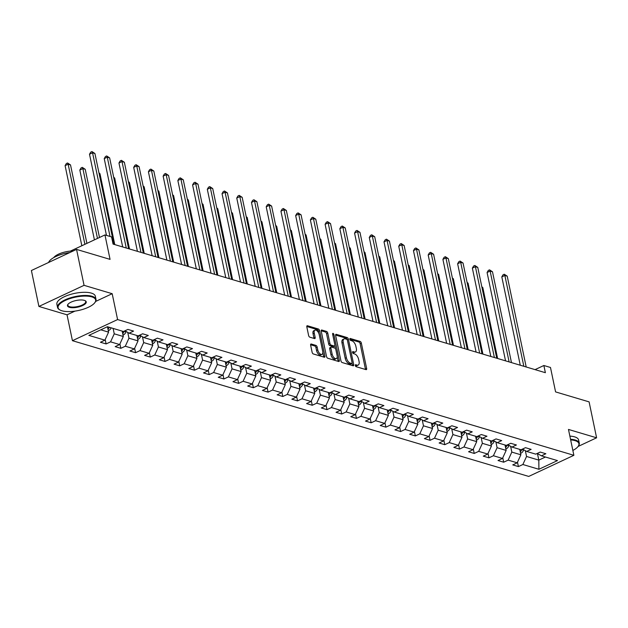 <?xml version="1.0" encoding="UTF-8"?>
<svg xmlns="http://www.w3.org/2000/svg" width="628" height="628" viewBox="0 0 628 628"><rect width="100%" height="100%" fill="white"/><g stroke="black" fill="none" stroke-linecap="round" stroke-linejoin="round"><path stroke-width="0.94" d="M355.322 365.527A1.083 0.557 64.9 0 0 356.178 366.705L366.022 369.633A1.546 0.793 64.9 0 0 366.375 369.625A1.546 0.793 64.9 0 0 366.65 368.503L361.343 343.108A1.546 0.793 64.9 0 0 360.127 341.42L350.283 338.492A1.083 0.557 64.9 0 0 350.031 338.5A1.083 0.557 64.9 0 0 349.835 339.285A1.083 0.557 64.9 0 0 350.691 340.47L351.97 340.847A4.938 2.543 64.9 0 1 355.872 346.24L356.319 348.359A4.938 2.543 64.9 0 1 355.44 351.947A4.938 2.543 64.9 0 1 354.294 351.994L353.022 351.609A1.083 0.557 64.9 0 0 352.771 351.617A1.083 0.557 64.9 0 0 352.583 352.41A1.083 0.557 64.9 0 0 353.431 353.588L354.71 353.964A4.938 2.543 64.9 0 1 358.619 359.365L359.059 361.477A4.938 2.543 64.9 0 1 358.188 365.064A4.938 2.543 64.9 0 1 357.034 365.111L355.762 364.735A1.083 0.557 64.9 0 0 355.511 364.742A1.083 0.557 64.9 0 0 355.322 365.527L355.817 365.684A4.938 2.543 64.9 0 0 356.963 365.637L358.188 365.064M311.268 344.018A1.546 0.793 64.9 0 0 310.907 344.034A1.546 0.793 64.9 0 0 310.64 345.157L312.124 352.277A1.546 0.793 64.9 0 0 313.348 353.964L324.276 357.222A1.546 0.793 64.9 0 0 324.637 357.206A1.546 0.793 64.9 0 0 324.911 356.084L319.605 330.689A1.546 0.793 64.9 0 0 318.388 329.001L307.453 325.751A1.546 0.793 64.9 0 0 307.092 325.767A1.546 0.793 64.9 0 0 306.817 326.89L308.615 335.493A1.546 0.793 64.9 0 0 309.839 337.181L314.518 338.571A1.546 0.793 64.9 0 0 314.879 338.555A1.546 0.793 64.9 0 0 315.154 337.432L314.259 333.17A4.129 2.127 64.9 0 1 314.989 330.163A4.129 2.127 64.9 0 1 319.212 334.646L322.706 351.358A4.129 2.127 64.9 0 1 321.976 354.357A4.129 2.127 64.9 0 1 317.752 349.882L317.171 347.096A1.546 0.793 64.9 0 0 315.947 345.416L311.268 344.018L310.672 344.301M578.082 446.469L596.6 437.802L589.095 401.873L555.584 391.903L550.481 367.474L543.872 365.504L545.371 372.694L113.064 244.088L111.564 236.897L104.954 234.935L70.415 251.09M95.66 301.432L112.184 293.7L84.058 285.332L76.553 249.402L110.057 259.372L104.954 234.935M112.184 293.7L117.593 319.566L573.874 455.308L528.721 476.424L72.44 340.69L117.593 319.566M596.6 437.802L568.473 429.434L573.874 455.308M340.941 360.849A1.546 0.793 64.9 0 0 342.158 362.537L353.093 365.786A1.546 0.793 64.9 0 0 353.454 365.779A1.546 0.793 64.9 0 0 353.729 364.656L348.422 339.261A1.546 0.793 64.9 0 0 347.198 337.574L336.27 334.324A1.546 0.793 64.9 0 0 335.909 334.339A1.546 0.793 64.9 0 0 335.635 335.462L340.941 360.849M338.688 361.5L327.753 358.25A1.546 0.793 64.9 0 1 326.536 356.563L321.23 331.176A1.546 0.793 64.9 0 1 321.497 330.053A1.546 0.793 64.9 0 1 321.858 330.038L326.536 331.427A1.546 0.793 64.9 0 1 327.761 333.115L329.912 343.414A1.546 0.793 64.9 0 0 331.129 345.102L334.237 346.02A1.546 0.793 64.9 0 0 334.598 346.012A1.546 0.793 64.9 0 0 334.865 344.89L332.628 334.167A1.083 0.557 64.9 0 1 332.816 333.382A1.083 0.557 64.9 0 1 333.923 334.551L339.316 360.37A1.546 0.793 64.9 0 1 339.049 361.493A1.546 0.793 64.9 0 1 338.688 361.5M84.058 285.332L38.905 306.448L31.4 270.519L76.553 249.402M106.108 343.932L110.567 341.852L119.626 344.544L115.175 346.632L120.835 348.312L125.294 346.232L134.353 348.925L129.902 351.013L135.562 352.693L140.013 350.612L149.079 353.305L144.621 355.393L150.288 357.073L154.739 354.993L163.798 357.685L159.347 359.773L165.015 361.461L169.466 359.373L178.525 362.066L174.074 364.154L179.734 365.841L184.192 363.753L193.251 366.454L188.8 368.534L194.46 370.222L198.919 368.134L207.978 370.834L203.519 372.914L209.187 374.602L213.638 372.514L222.704 375.214L218.246 377.295L223.913 378.982L228.364 376.894L237.423 379.595L232.972 381.675L238.632 383.363L243.091 381.274L252.15 383.975L247.699 386.055L253.359 387.743L257.818 385.655L266.876 388.355L262.425 390.435L268.085 392.123L272.536 390.035L281.603 392.736L277.144 394.816L282.812 396.504L287.263 394.415L296.33 397.116L291.871 399.196L297.539 400.884L301.99 398.796L311.048 401.496L306.597 403.576L312.257 405.264L316.716 403.176L325.775 405.876L321.324 407.957L326.984 409.644L331.443 407.556L340.502 410.257L336.051 412.337L341.711 414.025L346.161 411.937L355.228 414.637L350.769 416.717L356.437 418.405L360.888 416.317L369.955 419.017L365.496 421.098L371.164 422.785L375.615 420.697L384.674 423.398L380.223 425.478L385.882 427.166L390.341 425.078L399.4 427.778L394.949 429.858L400.609 431.546L405.068 429.458L414.127 432.158L409.676 434.238L415.336 435.926L419.787 433.838L428.853 436.539L424.395 438.619L430.062 440.306L434.513 438.218L443.58 440.919L439.121 442.999L444.789 444.687L449.24 442.599L458.299 445.299L453.848 447.379L459.508 449.067L463.966 446.979L473.025 449.679L468.574 451.76L474.234 453.447L478.693 451.359L487.752 454.06L483.293 456.14L488.961 457.828L493.412 455.74L502.479 458.44L498.02 460.52L503.687 462.208L508.138 460.128L517.197 462.82L512.746 464.901L518.414 466.588L522.865 464.508L538.91 469.281L557.46 460.599L541.415 455.826L545.865 453.746L540.206 452.058L535.747 454.146L526.688 451.446L531.139 449.365L525.479 447.678L521.028 449.766L511.961 447.065L516.42 444.985L510.752 443.297L506.301 445.385L497.235 442.685L501.694 440.605L496.026 438.917L491.575 441.005L482.516 438.305L486.967 436.225L481.307 434.537L476.848 436.625L467.789 433.924L472.24 431.844L466.58 430.156L462.122 432.245L453.063 429.544L457.522 427.464L451.854 425.776L447.403 427.864L438.336 425.164L442.795 423.084L437.127 421.396L432.676 423.484L423.617 420.784L428.068 418.703L422.401 417.016L417.95 419.096L408.891 416.403L413.342 414.323L407.682 412.635L403.223 414.715L394.164 412.023L398.615 409.943L392.955 408.255L388.497 410.335L379.438 407.643L383.896 405.562L378.229 403.875L373.778 405.955L364.711 403.262L369.17 401.182L363.502 399.494L359.051 401.575L349.992 398.882L354.443 396.802L348.783 395.114L344.325 397.194L335.266 394.502L339.717 392.421L334.057 390.734L329.598 392.814L320.539 390.121L324.99 388.041L319.33 386.353L314.879 388.434L305.812 385.741L310.271 383.661L304.604 381.973L300.153 384.053L291.086 381.361L295.545 379.281L289.877 377.593L285.426 379.673L276.367 376.981L280.818 374.9L275.158 373.213L270.699 375.293L261.641 372.6L266.091 370.52L260.432 368.832L255.973 370.913L246.914 368.22L251.365 366.132L245.705 364.452L241.254 366.532L232.187 363.84L236.646 361.752L230.978 360.072L226.527 362.152L217.461 359.459L221.919 357.371L216.252 355.691L211.801 357.772L202.742 355.079L207.193 352.991L201.533 351.311L197.074 353.391L188.015 350.699L192.466 348.611L186.806 346.931L182.348 349.011L173.289 346.318L177.74 344.23L172.08 342.55L167.629 344.631L158.562 341.938L163.021 339.85L157.353 338.17L152.902 340.25L143.843 337.558L148.294 335.47L142.627 333.79L138.176 335.87L129.117 333.178L133.568 331.089L127.908 329.41L123.449 331.49L107.404 326.717L88.854 335.391L104.9 340.164L100.449 342.252L106.108 343.932L105.19 339.536M122.177 331.113L123.308 336.514L114.249 333.821L113.118 328.42M114.249 333.821L110.567 341.852M123.308 336.514L119.626 344.544M129.117 333.178L124.941 330.799M136.904 335.493L138.034 340.894L128.968 338.202L127.759 332.4M128.968 338.202L125.294 346.232M138.034 340.894L134.353 348.925M143.843 337.558L139.659 335.179M151.631 339.874L152.761 345.274L143.694 342.582L142.485 336.781M143.694 342.582L140.013 350.612M152.761 345.274L149.079 353.305M158.562 341.938L154.386 339.56M166.357 344.254L167.48 349.655L158.421 346.962L157.212 341.161M158.421 346.962L154.739 354.993M167.48 349.655L163.798 357.685M173.289 346.318L169.113 343.94M181.076 348.634L182.206 354.035L173.147 351.342L171.939 345.541M173.147 351.342L169.466 359.373M182.206 354.035L178.525 362.066M188.015 350.699L183.839 348.32M195.803 353.014L196.933 358.415L187.874 355.723L186.657 349.922M187.874 355.723L184.192 363.753M196.933 358.415L193.251 366.454M202.742 355.079L198.566 352.701M210.529 357.395L211.66 362.796L202.593 360.103L201.384 354.31M202.593 360.103L198.919 368.134M211.66 362.796L207.978 370.834M217.461 359.459L213.285 357.081M225.256 361.775L226.378 367.176L217.319 364.483L216.111 358.69M217.319 364.483L213.638 372.514M226.378 367.176L222.704 375.214M232.187 363.84L228.011 361.461M239.975 366.155L241.105 371.556L232.046 368.864L230.837 363.07M232.046 368.864L228.364 376.894M241.105 371.556L237.423 379.595M246.914 368.22L242.738 365.841M254.701 370.536L255.832 375.937L246.773 373.244L245.556 367.451M246.773 373.244L243.091 381.274M255.832 375.937L252.15 383.975M261.641 372.6L257.464 370.222M269.428 374.916L270.558 380.317L261.499 377.624L260.282 371.831M261.499 377.624L257.818 385.655M270.558 380.317L266.876 388.355M276.367 376.981L272.191 374.602M284.154 379.296L285.285 384.697L276.218 382.005L275.009 376.211M276.218 382.005L272.536 390.035M285.285 384.697L281.603 392.736M291.086 381.361L286.91 378.982M298.881 383.677L300.003 389.077L290.945 386.385L289.736 380.592M290.945 386.385L287.263 394.415M300.003 389.077L296.33 397.116M305.812 385.741L301.636 383.363M313.6 388.057L314.73 393.458L305.671 390.765L304.462 384.972M305.671 390.765L301.99 398.796M314.73 393.458L311.048 401.496M320.539 390.121L316.363 387.743M328.326 392.437L329.457 397.838L320.398 395.145L319.181 389.352M320.398 395.145L316.716 403.176M329.457 397.838L325.775 405.876M335.266 394.502L331.089 392.123M343.053 396.817L344.183 402.218L335.116 399.526L333.908 393.732M335.116 399.526L331.443 407.556M344.183 402.218L340.502 410.257M349.992 398.882L345.808 396.504M357.779 401.198L358.91 406.599L349.843 403.906L348.634 398.113M349.843 403.906L346.161 411.937M358.91 406.599L355.228 414.637M364.711 403.262L360.535 400.884M372.506 405.578L373.629 410.987L364.57 408.286L363.361 402.493M364.57 408.286L360.888 416.317M373.629 410.987L369.955 419.017M379.438 407.643L375.261 405.264M387.225 409.958L388.355 415.367L379.296 412.667L378.087 406.873M379.296 412.667L375.615 420.697M388.355 415.367L384.674 423.398M394.164 412.023L389.988 409.644M401.951 414.339L403.082 419.747L394.023 417.047L392.806 411.254M394.023 417.047L390.341 425.078M403.082 419.747L399.4 427.778M408.891 416.403L404.715 414.025M416.678 418.719L417.808 424.128L408.742 421.427L407.533 415.634M408.742 421.427L405.068 429.458M417.808 424.128L414.127 432.158M423.617 420.784L419.433 418.405M431.405 423.099L432.535 428.508L423.468 425.808L422.259 420.014M423.468 425.808L419.787 433.838M432.535 428.508L428.853 436.539M438.336 425.164L434.16 422.785M446.131 427.48L447.254 432.888L438.195 430.188L436.986 424.395M438.195 430.188L434.513 438.218M447.254 432.888L443.58 440.919M453.063 429.544L448.887 427.166M460.85 431.86L461.98 437.269L452.921 434.568L451.713 428.775M452.921 434.568L449.24 442.599M461.98 437.269L458.299 445.299M467.789 433.924L463.613 431.546M475.577 436.24L476.707 441.649L467.648 438.948L466.431 433.155M467.648 438.948L463.966 446.979M476.707 441.649L473.025 449.679M482.516 438.305L478.34 435.926M490.303 440.62L491.434 446.029L482.367 443.329L481.158 437.535M482.367 443.329L478.693 451.359M491.434 446.029L487.752 454.06M497.235 442.685L493.059 440.306M505.03 445.001L506.152 450.409L497.093 447.709L495.885 441.916M497.093 447.709L493.412 455.74M506.152 450.409L502.479 458.44M511.961 447.065L507.785 444.687M519.749 449.381L520.879 454.79L511.82 452.089L510.611 446.296M511.82 452.089L508.138 460.128M520.879 454.79L517.197 462.82M526.688 451.446L522.512 449.067M537.442 453.565L538.816 460.12L526.547 456.47L525.33 450.676M526.547 456.47L522.865 464.508M545.434 457.027L538.816 460.12L538.91 469.281M541.415 455.826L537.238 453.447M38.905 306.448L67.031 314.816L72.44 340.69M543.872 365.504L535.064 369.625M100.786 329.818L108.581 332.134L107.451 326.733M108.581 332.134L104.9 340.164M517.488 462.184L518.414 466.588M502.769 457.804L503.687 462.208M488.042 453.424L488.961 457.828M473.316 449.044L474.234 453.447M458.589 444.663L459.508 449.067M443.863 440.283L444.789 444.687M429.144 435.903L430.062 440.306M414.417 431.522L415.336 435.926M399.691 427.142L400.609 431.546M384.964 422.762L385.882 427.166M370.237 418.381L371.164 422.785M355.519 414.001L356.437 418.405M340.792 409.621L341.711 414.025M326.065 405.241L326.984 409.644M311.339 400.86L312.257 405.264M296.62 396.48L297.539 400.884M281.894 392.1L282.812 396.504M267.167 387.719L268.085 392.123M252.44 383.339L253.359 387.743M237.714 378.959L238.632 383.363M222.995 374.578L223.913 378.982M208.268 370.198L209.187 374.602M193.542 365.818L194.46 370.222M178.815 361.438L179.734 365.841M164.089 357.057L165.015 361.461M149.37 352.677L150.288 357.073M134.643 348.297L135.562 352.693M119.917 343.916L120.835 348.312M67.031 314.816L74.944 311.119M355.44 351.947L354.223 352.52A4.938 2.543 64.9 0 1 353.077 352.559L352.583 352.418M365.472 369.476A1.546 0.793 64.9 0 0 365.433 369.068L360.127 343.681A1.546 0.793 64.9 0 0 358.902 341.993L349.843 339.293M347.19 339.795A1.546 0.793 64.9 0 0 345.981 338.147L335.588 335.054M352.551 365.629A1.546 0.793 64.9 0 0 352.504 365.229L352.096 363.274M351.664 363.51A1.083 0.557 64.9 0 0 351.916 363.502A1.083 0.557 64.9 0 0 352.104 362.717L347.449 340.431A1.083 0.557 64.9 0 0 346.593 339.246L345.251 338.845A4.938 2.543 64.9 0 0 344.105 338.892A4.938 2.543 64.9 0 0 343.226 342.48L346.413 357.717A4.938 2.543 64.9 0 0 350.322 363.11L351.664 363.51L350.44 364.083A1.083 0.557 64.9 0 0 350.691 364.075A1.083 0.557 64.9 0 0 350.864 363.887M344.105 338.892L342.88 339.458A4.938 2.543 64.9 0 0 342.009 343.053L343.226 342.48M350.44 364.083L349.097 363.683A4.938 2.543 64.9 0 1 345.188 358.29L342.009 343.053M321.183 330.768L325.32 332L326.536 331.427M334.598 346.012L333.374 346.577A1.546 0.793 64.9 0 1 333.013 346.593L329.912 345.675A1.546 0.793 64.9 0 1 328.687 343.987L326.536 333.688A1.546 0.793 64.9 0 0 325.32 332M334.889 345.573L335.588 348.925M337.22 356.751L338.099 360.943L339.316 360.37M332.141 354.098A4.129 2.127 64.9 0 0 336.373 358.572A4.129 2.127 64.9 0 0 337.103 355.574L335.87 349.686A1.546 0.793 64.9 0 0 334.646 347.998L331.545 347.072A1.546 0.793 64.9 0 0 331.184 347.088A1.546 0.793 64.9 0 0 330.917 348.21L332.141 354.098L330.925 354.671A4.129 2.127 64.9 0 0 335.148 359.145L336.373 358.572M330.328 347.645A1.546 0.793 64.9 0 0 329.967 347.661A1.546 0.793 64.9 0 0 329.692 348.783L330.917 348.21M330.925 354.671L329.692 348.783M338.147 361.343A1.546 0.793 64.9 0 0 338.099 360.943M321.976 354.357L320.759 354.93A4.129 2.127 64.9 0 1 316.528 350.455L315.947 347.669A1.546 0.793 64.9 0 0 314.73 345.981L310.593 344.756M314.989 330.163L313.764 330.736A4.129 2.127 64.9 0 0 313.042 333.735L314.259 333.17M313.976 338.406A1.546 0.793 64.9 0 0 313.929 338.005L313.042 333.735M318.828 333.389L318.388 331.262A1.546 0.793 64.9 0 0 317.164 329.574L306.778 326.481M323.734 357.057A1.546 0.793 64.9 0 0 323.695 356.657L322.831 352.536M520.549 453.212L521.232 453.039A4.168 3.25 -73.4 0 0 523.516 450.088L523.626 449.703M520.031 450.527L520.314 451.901A4.168 3.25 -73.4 0 0 521.727 449.554L521.758 449.42M520.471 449.601A4.168 3.25 106.6 0 1 520 450.574M497.627 358.486L482.814 287.577L481.927 287.31M481.809 286.753L482.814 287.577M523.831 366.281L504.857 275.457L507.22 276.155L526.193 366.988M520.267 365.221L501.811 276.885L504.857 275.457L504.26 274.224L507.22 276.155M501.811 276.885L503.044 274.797L504.26 274.224M572.862 450.441A19.178 6.845 168.2 0 0 578.027 446.539A19.178 6.845 168.2 0 0 575.028 440.644A19.178 6.845 168.2 0 0 570.664 439.914M570.53 439.278A19.649 7.01 -11.8 0 1 575.311 440.04A19.649 7.01 -11.8 0 1 579.283 443.156A19.649 7.01 -11.8 0 1 578.372 446.084A19.649 7.01 -11.8 0 1 578.192 446.312M569.871 436.115A19.649 7.01 -11.8 0 1 574.651 436.876A19.649 7.01 -11.8 0 1 578.624 439.993L579.283 443.156M61.976 310.797A19.178 6.845 168.2 0 0 80.054 310.13A19.178 6.845 168.2 0 0 94.742 302.774A19.178 6.845 168.2 0 0 91.751 296.871A19.178 6.845 168.2 0 0 66.827 299.76A19.178 6.845 168.2 0 0 60.053 310.02A19.178 6.845 168.2 0 0 61.976 310.797M59.809 309.879A19.649 7.01 -11.8 0 1 59.55 309.737A19.649 7.01 -11.8 0 1 57.541 307.422A19.649 7.01 -11.8 0 1 69.865 297.994A19.649 7.01 -11.8 0 1 92.026 296.267A19.649 7.01 -11.8 0 1 96.005 299.391A19.649 7.01 -11.8 0 1 95.095 302.311A19.649 7.01 -11.8 0 1 94.914 302.547M69.418 307.32A9.585 3.423 -11.8 0 1 67.926 304.368A9.585 3.423 -11.8 0 1 75.266 300.694A9.585 3.423 -11.8 0 1 84.309 300.357A9.585 3.423 -11.8 0 1 85.267 300.749A9.585 3.423 -11.8 0 1 81.883 305.875A9.585 3.423 -11.8 0 1 69.418 307.32M68.114 304.14A9.114 3.25 168.2 0 0 67.848 305.271A9.114 3.25 168.2 0 0 69.692 306.715A9.114 3.25 168.2 0 0 79.976 305.914A9.114 3.25 168.2 0 0 85.698 301.542A9.114 3.25 168.2 0 0 85 300.608M57.541 307.422L56.881 304.258A19.649 7.01 -11.8 0 1 69.206 294.83A19.649 7.01 -11.8 0 1 91.366 293.111A19.649 7.01 -11.8 0 1 95.346 296.228L96.005 299.391M53.725 257.613A14.146 5.048 -11.8 0 1 73.193 250.972M48.607 262.473A19.649 7.01 -11.8 0 1 69.912 252.503M505.83 448.832L506.506 448.659A4.168 3.25 -73.4 0 0 508.79 445.707L508.9 445.323M505.305 446.147L505.595 447.521A4.168 3.25 -73.4 0 0 507 445.174L507.031 445.04M505.744 445.221A4.168 3.25 106.6 0 1 505.273 446.194M482.901 354.106L468.088 283.197L467.201 282.93M467.091 282.372L468.088 283.197M491.104 444.451L491.779 444.279A4.168 3.25 -73.4 0 0 494.063 441.327L494.173 440.942M490.578 441.767L490.868 443.14A4.168 3.25 -73.4 0 0 492.274 440.793L492.313 440.66M491.018 440.84A4.168 3.25 106.6 0 1 490.554 441.814M468.174 349.725L453.361 278.816L452.482 278.549M452.364 277.992L453.361 278.816M509.112 361.901L490.13 271.076L492.493 271.775L511.467 362.607M505.54 360.841L487.085 272.505L490.13 271.076L489.534 269.844L492.493 271.775M487.085 272.505L488.317 270.417L489.534 269.844M494.385 357.52L475.412 266.696L477.767 267.395L496.74 358.227M490.813 356.461L472.358 268.125L475.412 266.696L474.807 265.463L477.767 267.395M472.358 268.125L473.59 266.036L474.807 265.463M476.377 440.071L477.06 439.898A4.168 3.25 -73.4 0 0 479.345 436.947L479.447 436.562M475.851 437.386L476.142 438.76A4.168 3.25 -73.4 0 0 477.547 436.413L477.586 436.279M476.291 436.46A4.168 3.25 106.6 0 1 475.828 437.433M453.455 345.345L438.634 274.436L437.755 274.169M437.638 273.612L438.634 274.436M461.651 435.691L462.334 435.518A4.168 3.25 -73.4 0 0 464.618 432.566L464.72 432.182M461.133 433.006L461.415 434.38A4.168 3.25 -73.4 0 0 462.82 432.033L462.86 431.899M461.572 432.072A4.168 3.25 106.6 0 1 461.101 433.053M438.729 340.965L423.916 270.056L423.029 269.789M422.911 269.231L423.916 270.056M446.924 431.31L447.607 431.138A4.168 3.25 -73.4 0 0 449.891 428.186L450.001 427.801M446.406 428.626L446.696 429.999A4.168 3.25 -73.4 0 0 448.102 427.652L448.133 427.519M446.846 427.692A4.168 3.25 106.6 0 1 446.375 428.673M424.002 336.584L409.189 265.675L408.302 265.409M408.184 264.851L409.189 265.675M479.659 353.14L460.685 262.316L463.04 263.014L482.021 353.847M476.087 352.08L457.631 263.744L460.685 262.316L460.089 261.083L463.04 263.014M457.631 263.744L458.864 261.656L460.089 261.083M464.932 348.76L445.959 257.935L448.321 258.634L467.295 349.466M461.36 347.7L442.905 259.364L445.959 257.935L445.362 256.703L448.321 258.634M442.905 259.364L444.137 257.276L445.362 256.703M450.205 344.38L431.232 253.555L433.595 254.254L452.568 345.086M446.641 343.32L428.186 254.984L431.232 253.555L430.635 252.323L433.595 254.254M428.186 254.984L429.419 252.896L430.635 252.323M435.487 339.999L416.505 249.175L418.868 249.873L437.842 340.706M431.915 338.939L413.46 250.603L416.505 249.175L415.909 247.942L418.868 249.873M413.46 250.603L414.692 248.515L415.909 247.942M420.76 335.619L401.787 244.794L404.142 245.493L423.115 336.325M417.188 334.559L398.733 246.223L401.787 244.794L401.19 243.562L404.142 245.493M398.733 246.223L399.965 244.135L401.19 243.562M406.033 331.239L387.06 240.414L389.415 241.113L408.396 331.945M402.462 330.179L384.006 241.843L387.06 240.414L386.463 239.182L389.415 241.113M384.006 241.843L385.239 239.755L386.463 239.182M391.307 326.858L372.333 236.034L374.696 236.732L393.67 327.565M387.735 325.799L369.28 237.463L372.333 236.034L371.737 234.801L374.696 236.732M369.28 237.463L370.52 235.374L371.737 234.801M376.588 322.478L357.607 231.654L359.97 232.352L378.943 323.185M373.016 321.418L354.561 233.074L357.607 231.654L357.01 230.421L359.97 232.352M354.561 233.074L355.793 230.994L357.01 230.421M361.861 318.098L342.888 227.273L345.243 227.972L364.216 318.804M358.29 317.038L339.834 228.694L342.888 227.273L342.284 226.041L345.243 227.972M339.834 228.694L341.067 226.614L342.284 226.041M347.135 313.717L328.161 222.893L330.516 223.592L349.498 314.424M343.563 312.658L325.108 224.314L328.161 222.893L327.565 221.66L330.516 223.592M325.108 224.314L326.34 222.234L327.565 221.66M332.408 309.337L313.435 218.513L315.798 219.211L334.771 310.044M328.837 308.277L310.381 219.933L313.435 218.513L312.838 217.28L315.798 219.211M310.381 219.933L311.614 217.853L312.838 217.28M317.682 304.957L298.708 214.132L301.071 214.831L320.045 305.663M314.11 303.897L295.662 215.553L298.708 214.132L298.112 212.9L301.071 214.831M295.662 215.553L296.895 213.473L298.112 212.9M302.963 300.577L283.982 209.752L286.344 210.451L305.318 301.283M299.391 299.517L280.936 211.173L283.982 209.752L283.385 208.52L286.344 210.451M280.936 211.173L282.168 209.093L283.385 208.52M288.236 296.196L269.263 205.372L271.618 206.07L290.591 296.903M284.665 295.136L266.209 206.793L269.263 205.372L268.658 204.139L271.618 206.07M266.209 206.793L267.442 204.712L268.658 204.139M273.51 291.816L254.536 200.991L256.891 201.69L275.873 292.522M269.938 290.756L251.483 202.412L254.536 200.991L253.94 199.759L256.891 201.69M251.483 202.412L252.715 200.332L253.94 199.759M258.783 287.436L239.81 196.611L242.173 197.31L261.146 288.142M255.211 286.376L236.756 198.032L239.81 196.611L239.213 195.379L242.173 197.31M236.756 198.032L237.988 195.952L239.213 195.379M244.056 283.055L225.083 192.231L227.446 192.929L246.419 283.762M240.493 281.996L222.037 193.652L225.083 192.231L224.486 190.998L227.446 192.929M222.037 193.652L223.27 191.571L224.486 190.998M229.338 278.675L210.356 187.851L212.719 188.549L231.693 279.382M225.766 277.615L207.311 189.271L210.356 187.851L209.76 186.618L212.719 188.549M207.311 189.271L208.543 187.191L209.76 186.618M214.611 274.295L195.638 183.47L197.993 184.169L216.966 274.993M211.039 273.235L192.584 184.891L195.638 183.47L195.033 182.238L197.993 184.169M192.584 184.891L193.817 182.811L195.033 182.238M432.205 426.93L432.88 426.757A4.168 3.25 -73.4 0 0 435.165 423.806L435.275 423.421M431.679 424.245L431.97 425.619A4.168 3.25 -73.4 0 0 433.375 423.272L433.414 423.139M432.119 423.311A4.168 3.25 106.6 0 1 431.648 424.293M409.275 332.204L394.463 261.295L393.575 261.028M393.466 260.471L394.463 261.295M417.479 422.55L418.162 422.377A4.168 3.25 -73.4 0 0 420.438 419.425L420.548 419.041M416.953 419.865L417.243 421.239A4.168 3.25 -73.4 0 0 418.648 418.892L418.688 418.758M417.392 418.931A4.168 3.25 106.6 0 1 416.929 419.912M394.549 327.824L379.736 256.907L378.857 256.648M378.739 256.091L379.736 256.907M402.752 418.17L403.435 417.997A4.168 3.25 -73.4 0 0 405.719 415.045L405.821 414.661M402.234 415.485L402.517 416.859A4.168 3.25 -73.4 0 0 403.922 414.511L403.961 414.378M402.674 414.551A4.168 3.25 106.6 0 1 402.203 415.532M379.83 323.444L365.009 252.527L364.13 252.268M364.012 251.71L365.009 252.527M388.026 413.789L388.708 413.616A4.168 3.25 -73.4 0 0 390.993 410.665L391.095 410.28M387.507 411.105L387.79 412.478A4.168 3.25 -73.4 0 0 389.195 410.131L389.234 409.998M387.947 410.17A4.168 3.25 106.6 0 1 387.476 411.152M365.104 319.063L350.291 248.146L349.404 247.887M349.286 247.33L350.291 248.146M373.307 409.409L373.982 409.236A4.168 3.25 -73.4 0 0 376.266 406.285L376.376 405.9M372.781 406.724L373.071 408.098A4.168 3.25 -73.4 0 0 374.476 405.751L374.508 405.617M373.22 405.79A4.168 3.25 106.6 0 1 372.749 406.771M350.377 314.683L335.564 243.766L334.677 243.507M334.559 242.95L335.564 243.766M358.58 405.029L359.255 404.856A4.168 3.25 -73.4 0 0 361.54 401.904L361.649 401.52M358.054 402.344L358.345 403.718A4.168 3.25 -73.4 0 0 359.75 401.371L359.789 401.237M358.494 401.41A4.168 3.25 106.6 0 1 358.023 402.391M335.65 310.303L320.837 239.386L319.958 239.127M319.84 238.569L320.837 239.386M343.854 400.648L344.536 400.476A4.168 3.25 -73.4 0 0 346.821 397.524L346.923 397.139M343.328 397.964L343.618 399.337A4.168 3.25 -73.4 0 0 345.023 396.99L345.062 396.857M343.767 397.029A4.168 3.25 106.6 0 1 343.304 398.011M320.924 305.922L306.111 235.005L305.232 234.746M305.114 234.189L306.111 235.005M329.127 396.268L329.81 396.095A4.168 3.25 -73.4 0 0 332.094 393.144L332.196 392.759M328.609 393.583L328.891 394.957A4.168 3.25 -73.4 0 0 330.297 392.61L330.336 392.476M329.048 392.649A4.168 3.25 106.6 0 1 328.577 393.63M306.205 301.542L291.384 230.625L290.505 230.366M290.387 229.809L291.384 230.625M314.4 391.888L315.083 391.715A4.168 3.25 -73.4 0 0 317.368 388.763L317.47 388.371M313.882 389.203L314.165 390.577A4.168 3.25 -73.4 0 0 315.57 388.23L315.609 388.096M314.322 388.269A4.168 3.25 106.6 0 1 313.851 389.25M291.478 297.162L276.665 226.245L275.778 225.986M275.661 225.428L276.665 226.245M299.682 387.507L300.357 387.335A4.168 3.25 -73.4 0 0 302.641 384.383L302.751 383.991M299.156 384.823L299.446 386.196A4.168 3.25 -73.4 0 0 300.851 383.849L300.883 383.716M299.595 383.889A4.168 3.25 106.6 0 1 299.124 384.87M276.752 292.781L261.939 221.865L261.052 221.606M260.942 221.048L261.939 221.865M284.955 383.127L285.63 382.954A4.168 3.25 -73.4 0 0 287.914 380.003L288.024 379.61M284.429 380.442L284.719 381.816A4.168 3.25 -73.4 0 0 286.125 379.469L286.164 379.336M284.869 379.508A4.168 3.25 106.6 0 1 284.406 380.49M262.025 288.401L247.212 217.484L246.333 217.225M246.215 216.668L247.212 217.484M270.228 378.747L270.911 378.574A4.168 3.25 -73.4 0 0 273.196 375.623L273.298 375.23M269.702 376.062L269.993 377.436A4.168 3.25 -73.4 0 0 271.398 375.089L271.437 374.947M270.142 375.128A4.168 3.25 106.6 0 1 269.679 376.109M247.306 284.021L232.486 213.104L231.606 212.845M231.489 212.288L232.486 213.104M255.502 374.366L256.185 374.194A4.168 3.25 -73.4 0 0 258.469 371.242L258.571 370.85M254.984 371.682L255.266 373.056A4.168 3.25 -73.4 0 0 256.671 370.708L256.711 370.567M255.423 370.748A4.168 3.25 106.6 0 1 254.952 371.729M232.58 279.641L217.759 208.724L216.88 208.465M216.762 207.907L217.759 208.724M240.775 369.986L241.458 369.814A4.168 3.25 -73.4 0 0 243.743 366.862L243.852 366.469M240.257 367.301L240.54 368.675A4.168 3.25 -73.4 0 0 241.953 366.328L241.984 366.187M240.697 366.367A4.168 3.25 106.6 0 1 240.226 367.349M217.853 275.26L203.04 204.343L202.153 204.084M202.035 203.527L203.04 204.343M226.056 365.606L226.732 365.433A4.168 3.25 -73.4 0 0 229.016 362.482L229.126 362.089M225.531 362.913L225.821 364.295A4.168 3.25 -73.4 0 0 227.226 361.948L227.258 361.806M225.97 361.987A4.168 3.25 106.6 0 1 225.499 362.968M203.127 270.88L188.314 199.963L187.427 199.704M187.317 199.147L188.314 199.963M211.33 361.226L212.005 361.053A4.168 3.25 -73.4 0 0 214.289 358.093L214.399 357.709M210.804 358.533L211.094 359.915A4.168 3.25 -73.4 0 0 212.5 357.567L212.539 357.426M211.244 357.607A4.168 3.25 106.6 0 1 210.78 358.588M188.4 266.5L173.587 195.583L172.708 195.324M172.59 194.766L173.587 195.583M196.603 356.845L197.286 356.673A4.168 3.25 -73.4 0 0 199.571 353.713L199.673 353.329M196.077 354.153L196.368 355.534A4.168 3.25 -73.4 0 0 197.773 353.187L197.812 353.046M196.517 353.226A4.168 3.25 106.6 0 1 196.054 354.208M173.681 262.119L158.86 191.202L157.981 190.943M157.863 190.386L158.86 191.202M181.877 352.465L182.56 352.292A4.168 3.25 -73.4 0 0 184.844 349.333L184.946 348.948M181.359 349.772L181.641 351.154A4.168 3.25 -73.4 0 0 183.046 348.799L183.086 348.666M181.798 348.846A4.168 3.25 106.6 0 1 181.327 349.82M158.955 257.739L144.142 186.822L143.255 186.563M143.137 186.006L144.142 186.822M167.15 348.085L167.833 347.912A4.168 3.25 -73.4 0 0 170.117 344.953L170.227 344.568M166.632 345.392L166.922 346.774A4.168 3.25 -73.4 0 0 168.328 344.419L168.359 344.285M167.072 344.466A4.168 3.25 106.6 0 1 166.601 345.439M144.228 253.359L129.415 182.442L128.528 182.183M128.41 181.625L129.415 182.442M152.431 343.704L153.106 343.532A4.168 3.25 -73.4 0 0 155.391 340.572L155.501 340.188M151.905 341.012L152.196 342.393A4.168 3.25 -73.4 0 0 153.601 340.038L153.632 339.905M152.345 340.086A4.168 3.25 106.6 0 1 151.874 341.059M129.501 248.978L114.689 178.062L113.801 177.803M113.692 177.245L114.689 178.062M199.885 269.914L180.911 179.082L183.266 179.789L202.247 270.613M196.313 268.855L177.857 180.511L180.911 179.082L180.315 177.857L183.266 179.789M177.857 180.511L179.09 178.431L180.315 177.857M185.158 265.534L166.184 174.702L168.547 175.408L187.521 266.233M181.586 264.474L163.131 176.13L166.184 174.702L165.588 173.477L168.547 175.408M163.131 176.13L164.363 174.05L165.588 173.477M170.431 261.154L151.458 170.321L153.821 171.028L172.794 261.852M166.867 260.094L148.412 171.75L151.458 170.321L150.861 169.097L153.821 171.028M148.412 171.75L149.645 169.67L150.861 169.097M155.713 256.774L136.731 165.941L139.094 166.648L158.068 257.472M152.141 255.714L133.686 167.37L136.731 165.941L136.135 164.717L139.094 166.648M133.686 167.37L134.918 165.29L136.135 164.717M137.705 339.324L138.388 339.151A4.168 3.25 -73.4 0 0 140.664 336.192L140.774 335.807M137.179 336.632L137.469 338.013A4.168 3.25 -73.4 0 0 138.874 335.658L138.914 335.525M137.618 335.705A4.168 3.25 106.6 0 1 137.155 336.679M114.775 244.598L99.962 173.681L99.083 173.422M98.965 172.865L99.962 173.681M140.986 252.393L122.013 161.561L124.368 162.267L143.341 253.092M137.414 251.333L118.959 162.99L122.013 161.561L121.416 160.336L124.368 162.267M118.959 162.99L120.191 160.901L121.416 160.336M122.978 334.944L123.661 334.771A4.168 3.25 -73.4 0 0 125.945 331.812L126.047 331.427M99.483 237.494L85.235 169.301L82.88 168.602L79.827 170.031L94.42 239.865M122.452 332.251L122.743 333.633A4.168 3.25 -73.4 0 0 124.148 331.278L124.187 331.144M122.9 331.325A4.168 3.25 106.6 0 1 122.429 332.298M79.827 170.031L81.059 167.943L82.284 167.37L82.88 168.602L97.466 238.436M82.284 167.37L85.235 169.301M126.259 248.013L107.286 157.181L109.641 157.887L128.622 248.712M122.688 246.953L104.232 158.609L107.286 157.181L106.689 155.956L109.641 157.887M104.232 158.609L105.465 156.521L106.689 155.956M108.252 330.564L108.934 330.391A4.168 3.25 -73.4 0 0 111.093 327.816M86.907 243.381L70.517 164.921L68.154 164.222L65.1 165.643L81.836 245.752M107.733 327.871L108.016 329.253A4.168 3.25 -73.4 0 0 109.303 327.282M108.173 326.945A4.168 3.25 106.6 0 1 107.702 327.918M65.1 165.643L66.332 163.563L67.557 162.99L68.154 164.222L84.89 244.323M67.557 162.99L70.517 164.921M110.033 236.45L92.559 152.8L94.922 153.507L113.896 244.331M106.462 235.382L89.506 154.229L92.559 152.8L91.963 151.576L94.922 153.507M89.506 154.229L90.738 152.141L91.963 151.576M355.817 365.684L357.034 365.111M352.598 351.806L353.022 351.609M353.077 352.559L354.294 351.994M349.859 338.688L350.283 338.492M358.902 341.993L360.127 341.42M360.127 343.681L361.343 343.108M365.433 369.068L366.65 368.503M355.346 364.931L355.762 364.735M335.666 334.606L336.27 334.324M345.981 338.147L347.198 337.574M347.213 339.827L348.422 339.261M352.504 365.229L353.729 364.656M345.188 358.29L346.413 357.717M349.097 363.683L350.322 363.11M321.261 330.32L321.858 330.038M326.536 333.688L327.761 333.115M328.687 343.987L329.912 343.414M329.912 345.675L331.129 345.102M333.013 346.593L334.237 346.02M332.816 335.069L333.923 334.551M314.73 345.981L315.947 345.416M315.947 347.669L317.171 347.096M316.528 350.455L317.752 349.882M313.929 338.005L315.154 337.432M306.856 326.034L307.453 325.751M317.164 329.574L318.388 329.001M318.388 331.262L319.605 330.689M323.695 356.657L324.911 356.084M520.479 452.866L521.146 453.063M521.727 449.554L523.516 450.088M505.752 448.486L506.427 448.682M507 445.174L508.79 445.707M491.033 444.106L491.7 444.302M492.274 440.793L494.063 441.327M476.307 439.726L476.974 439.922M477.547 436.413L479.345 436.947M461.58 435.345L462.247 435.542M462.82 432.033L464.618 432.566M446.853 430.965L447.521 431.161M448.102 427.652L449.891 428.186M432.127 426.585L432.802 426.781M433.375 423.272L435.165 423.806M417.408 422.204L418.075 422.401M418.648 418.892L420.438 419.425M402.681 417.824L403.349 418.02M403.922 414.511L405.719 415.045M387.955 413.444L388.622 413.64M389.195 410.131L390.993 410.665M373.228 409.064L373.896 409.26M374.476 405.751L376.266 406.285M358.502 404.683L359.177 404.879M359.75 401.371L361.54 401.904M343.783 400.303L344.45 400.499M345.023 396.99L346.821 397.524M329.056 395.923L329.724 396.119M330.297 392.61L332.094 393.144M314.33 391.542L314.997 391.739M315.57 388.23L317.368 388.763M299.603 387.162L300.27 387.358M300.851 383.849L302.641 384.383M284.877 382.782L285.552 382.978M286.125 379.469L287.914 380.003M270.158 378.394L270.825 378.598M271.398 375.089L273.196 375.623M255.431 374.013L256.098 374.217M256.671 370.708L258.469 371.242M240.705 369.633L241.372 369.837M241.953 366.328L243.743 366.862M225.978 365.253L226.645 365.457M227.226 361.948L229.016 362.482M211.259 360.872L211.926 361.076M212.5 357.567L214.289 358.093M196.533 356.492L197.2 356.696M197.773 353.187L199.571 353.713M181.806 352.112L182.473 352.316M183.046 348.799L184.844 349.333M167.079 347.731L167.747 347.936M168.328 344.419L170.117 344.953M152.353 343.351L153.028 343.555M153.601 340.038L155.391 340.572M137.634 338.971L138.301 339.175M138.874 335.658L140.664 336.192M122.907 334.591L123.575 334.795M124.148 331.278L125.945 331.812M108.181 330.21L108.848 330.414M350.691 364.075L351.916 363.502M329.967 347.661L331.184 347.088M578.027 446.539L578.372 446.084M94.742 302.774L95.095 302.311M60.053 310.02L59.55 309.737"/></g></svg>
